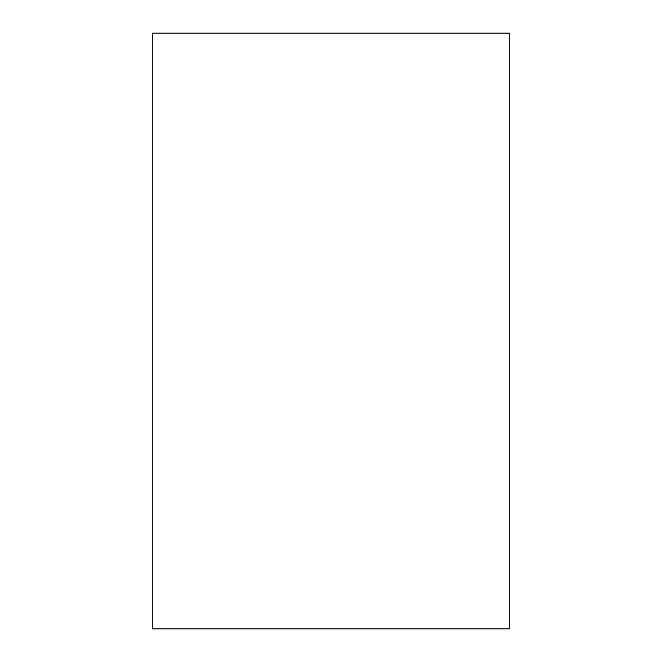 <?xml version="1.0" encoding="UTF-8"?>
<svg xmlns="http://www.w3.org/2000/svg" width="662" height="662" viewBox="0 0 662 662"><rect width="100%" height="100%" fill="white"/><g stroke="black" fill="none" stroke-linecap="round" stroke-linejoin="round"><path stroke-width="0.99" d="M152.26 33.1L152.26 628.9L509.74 628.9L509.74 33.1L152.26 33.1"/></g></svg>
